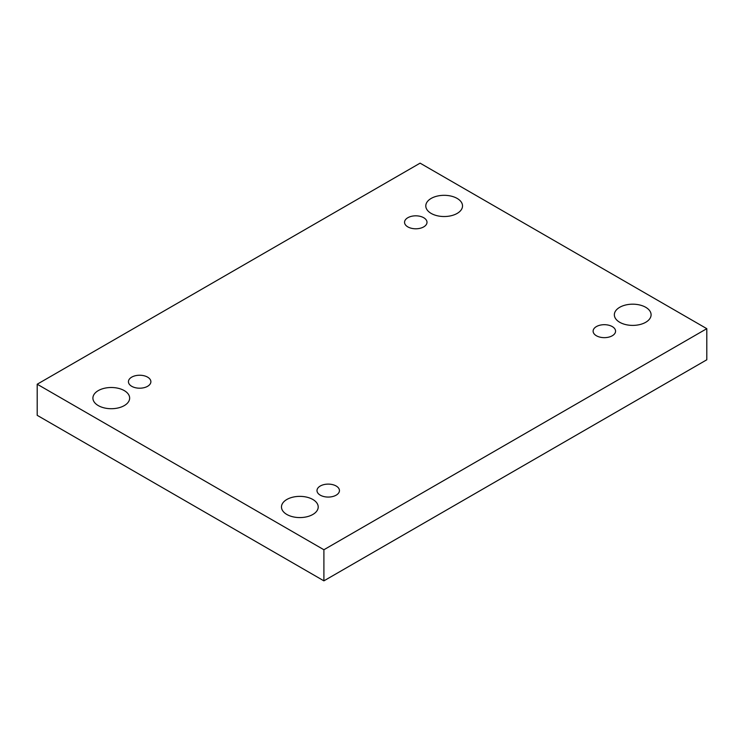 <?xml version="1.0" encoding="UTF-8"?>
<svg xmlns="http://www.w3.org/2000/svg" width="744" height="744" viewBox="0 0 744 744"><rect width="100%" height="100%" fill="white"/><g stroke="black" fill="none" stroke-linecap="round" stroke-linejoin="round"><path stroke-width="1.12" d="M323.9 580.85L706.8 359.78L706.8 328.671L420.1 163.15L37.2 384.22L37.2 415.329L323.9 580.85L323.9 549.742L706.8 328.671M37.2 384.22L323.9 549.742M98.292 405.601A18.367 10.602 0 0 0 118.305 407.907A18.367 10.602 0 0 0 129.651 398.105A18.367 10.602 0 0 0 111.284 387.503A18.367 10.602 0 0 0 92.907 398.105A18.367 10.602 0 0 0 98.292 405.601M431.167 213.416A18.367 10.602 0 0 0 451.18 215.723A18.367 10.602 0 0 0 462.526 205.921A18.367 10.602 0 0 0 444.159 195.319A18.367 10.602 0 0 0 425.791 205.921A18.367 10.602 0 0 0 431.167 213.416M286.858 514.476A18.367 10.602 0 0 0 306.872 516.773A18.367 10.602 0 0 0 318.209 506.971A18.367 10.602 0 0 0 299.841 496.369A18.367 10.602 0 0 0 281.474 506.971A18.367 10.602 0 0 0 286.858 514.476M619.733 322.292A18.367 10.602 0 0 0 639.747 324.589A18.367 10.602 0 0 0 651.093 314.786A18.367 10.602 0 0 0 632.716 304.184A18.367 10.602 0 0 0 614.349 314.786A18.367 10.602 0 0 0 619.733 322.292M596.4 326.588A11.225 6.482 180 0 1 608.639 325.184A11.225 6.482 180 0 1 615.567 331.173A11.225 6.482 180 0 1 604.342 337.655A11.225 6.482 180 0 1 593.117 331.173A11.225 6.482 180 0 1 596.4 326.588M320.292 486.009A11.225 6.482 180 0 1 332.522 484.604A11.225 6.482 180 0 1 339.45 490.584A11.225 6.482 180 0 1 328.225 497.066A11.225 6.482 180 0 1 317 490.584A11.225 6.482 180 0 1 320.292 486.009M131.725 377.134A11.225 6.482 180 0 1 143.955 375.729A11.225 6.482 180 0 1 150.883 381.719A11.225 6.482 180 0 1 139.658 388.201A11.225 6.482 180 0 1 128.433 381.719A11.225 6.482 180 0 1 131.725 377.134M407.833 217.722A11.225 6.482 180 0 1 420.072 216.318A11.225 6.482 180 0 1 427 222.307A11.225 6.482 180 0 1 415.775 228.789A11.225 6.482 180 0 1 404.55 222.307A11.225 6.482 180 0 1 407.833 217.722"/></g></svg>
